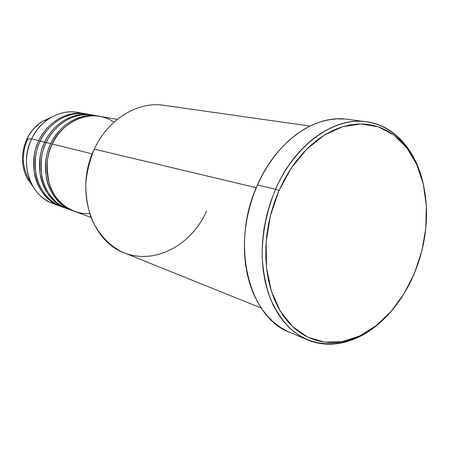 <?xml version="1.0" encoding="UTF-8"?>
<svg xmlns="http://www.w3.org/2000/svg" width="449" height="449" viewBox="0 0 449 449"><rect width="100%" height="100%" fill="white"/><g stroke="black" fill="none" stroke-linecap="round" stroke-linejoin="round"><path stroke-width="0.67" d="M26.918 139.044L26.951 139.016C29.471 132.882 34.539 127.028 42.155 121.466L51.646 117.06L42.155 121.466C35.634 125.737 30.571 131.591 26.951 139.016L31.615 138.876C35.808 130.261 41.662 123.481 49.188 118.542C59.739 112.014 70.532 110.258 81.561 113.277M117.228 119.406L99.813 116.313C81.914 112.811 61.395 124.39 52.353 144.011C46.606 153.855 45.697 167.499 49.637 184.937C54.812 201.803 72.435 215.071 89.598 213.471M98.179 116.022L93.336 115.163C75.555 111.689 55.199 123.11 46.253 142.501L50.816 143.629C37.856 169.481 49.536 203.279 72.783 210.761L73.569 211.03C58.982 206.22 48.649 191.47 46.298 177.467C44.72 163.116 46.225 151.841 50.816 143.629L52.219 144.292L50.816 143.629C59.829 124.064 80.309 112.531 98.179 116.022L98.993 116.179C73.894 111.694 55.878 131.349 50.816 143.629L46.253 142.501C41.577 150.802 40.141 162.235 41.937 176.799C44.541 190.999 55.558 205.659 70.493 209.84M67.395 208.796C52.297 202.246 43.267 191.173 40.303 175.57C38.721 161.382 40.208 150.235 44.748 142.131L46.124 142.776L44.748 142.131C53.678 122.796 73.984 111.408 91.736 114.877L92.533 115.028C67.608 110.589 49.766 129.997 44.748 142.131L40.298 141.025C35.667 149.22 34.253 160.518 36.043 174.908C38.636 188.945 49.57 203.459 64.392 207.634M60.621 206.344L61.367 206.607C46.376 200.102 37.402 189.141 34.45 173.712C32.867 159.687 34.326 148.67 38.827 140.66L40.169 141.295L38.827 140.66C47.661 121.561 67.81 110.314 85.439 113.76L86.219 113.906C61.468 109.505 43.789 128.678 38.827 140.66L31.615 138.876L38.827 140.66C26.126 165.889 37.688 198.958 60.621 206.344L53.291 203.689C30.554 196.353 19.066 163.733 31.615 138.876L26.951 139.016C21.008 152.464 21.019 165.468 26.991 178.017L33.013 186.582L26.991 178.017L24.358 171.512L22.905 164.979L22.467 158.71L22.848 152.907L24.51 145.285L26.929 139.067M275.563 189.231L278.952 190.657L291.367 167.96L306.802 149.119L324.273 135.138L342.716 126.663L361.08 123.935L378.406 126.854L393.863 135.014L406.788 147.788L416.7 164.396L423.272 183.955L426.326 205.541L425.82 228.204L421.83 251.013L414.539 273.037L418.12 263.557L421.095 253.825L423.441 243.925L425.141 233.929L426.185 223.916L426.55 213.965L426.236 204.149L425.242 194.557L423.564 185.257L421.213 176.334L418.193 167.864L414.528 159.934L410.229 152.609L405.329 145.964L399.863 140.082L393.863 135.014L387.375 130.833L380.455 127.6L373.158 125.355L365.548 124.148L357.69 124.008L349.67 124.962L341.554 127.022L333.439 130.188L325.407 134.442L317.55 139.762L309.95 146.105L302.71 153.406L295.908 161.606L289.627 170.614L283.953 180.33L278.952 190.657L274.681 201.466L271.202 212.635L268.553 224.04L266.762 235.534L265.853 246.984L265.825 258.265L266.678 269.237L268.395 279.783L270.938 289.779L274.277 299.135L278.358 307.739L283.128 315.518L288.522 322.399L294.471 328.331L300.897 333.259L307.739 337.165L314.906 340.016L322.331 341.818L329.931 342.57L337.631 342.29L345.36 340.993L353.049 338.714L360.626 335.498L368.028 331.379L375.196 326.417L382.071 320.665L388.604 314.177L394.744 307.021L400.446 299.259L405.671 290.963L410.38 282.197L414.539 273.037L404.229 293.382L391.287 311.185L376.195 325.643L359.554 336.015L342.048 341.672L324.487 342.144L307.739 337.165L292.714 326.737L280.322 311.179L271.37 291.16L266.504 267.694L266.134 242.09L270.36 215.879L278.952 190.657L275.563 189.231C294.948 144.163 334.09 116.841 366.154 121.713C394.576 125.209 416.274 150.752 423.362 184.365C415.6 148.473 391.365 122.207 360.289 121.269C329.313 120.326 294.05 147.177 275.563 189.231L257.445 184.988L275.563 189.231C266.639 210.985 262.154 233.295 262.115 256.154C262.979 270.837 265.516 284.492 269.726 297.115C274.816 308.901 281.192 318.953 288.859 327.259C317.146 354.53 359.52 346.505 388.548 314.238C365.598 339.792 334.028 351.062 307.672 339.876L299.388 335.571L291.654 329.83L284.582 322.702L278.301 314.249L272.919 304.574L268.53 293.803L265.224 282.073L263.075 269.557L262.121 256.441L262.401 242.926L263.911 229.231L266.644 215.565L270.545 202.162L275.563 189.231M114.097 122.083C86.343 104.241 57.057 128.958 52.353 144.011L92.264 153.9L52.353 144.011C39.36 169.941 51.057 203.835 74.343 211.322L90.967 217.355M309.984 126.062L163.823 105.302C137.905 101.132 108.024 119.097 94.324 149.141L256.267 187.733L94.324 149.141C74.556 189.242 90.838 240.995 124.261 252.877L261.206 308.008M366.154 121.713L346.987 119.271C315.114 114.456 276.455 141.059 257.445 184.988C230.04 244.026 248.695 317.69 289.852 332.4L307.672 339.876M85.439 113.76L77.767 112.396C60.284 108.984 40.343 120.051 31.615 138.876C24.729 154.49 24.729 169.554 31.621 184.068L26.991 178.017C21.002 165.445 20.98 152.447 26.929 139.022C30.538 131.602 35.611 125.748 42.155 121.466L49.188 118.542M90.137 114.736C64.533 108.439 45.27 128.605 40.298 141.025L44.748 142.131C31.918 167.662 43.542 201.09 66.632 208.527L62.108 206.888C39.136 199.485 27.563 166.332 40.298 141.025C49.154 121.87 69.337 110.589 86.999 114.035L91.736 114.877M57.017 204.823C45.961 201.915 37.492 195.001 31.621 184.068M287.315 331.261L280.361 327.332L273.823 322.382L267.767 316.438L262.267 309.546L257.395 301.762L253.219 293.158L249.79 283.813L247.163 273.823L245.379 263.299L244.464 252.349L244.436 241.102L245.306 229.686L247.068 218.231L249.7 206.877L253.174 195.753L257.445 184.988L262.469 174.717L268.176 165.047L274.496 156.095L281.355 147.951L288.662 140.7L296.329 134.408L304.27 129.138L312.392 124.934L320.608 121.814L328.82 119.793L336.952 118.873L344.916 119.047M96.546 115.881C70.751 109.489 51.276 129.924 46.253 142.501C33.389 168.111 45.029 201.635 68.158 209.077L72.783 210.761M206.641 210.979C191.111 246.355 152.329 266.369 121.174 251.519C108.254 244.727 97.714 233.042 91.153 217.832C87.561 207.163 85.765 195.859 85.765 183.922C86.842 171.911 89.693 160.321 94.324 149.141M27.686 139.544C23.309 148.164 19.75 165.838 30.425 181.531"/></g></svg>

